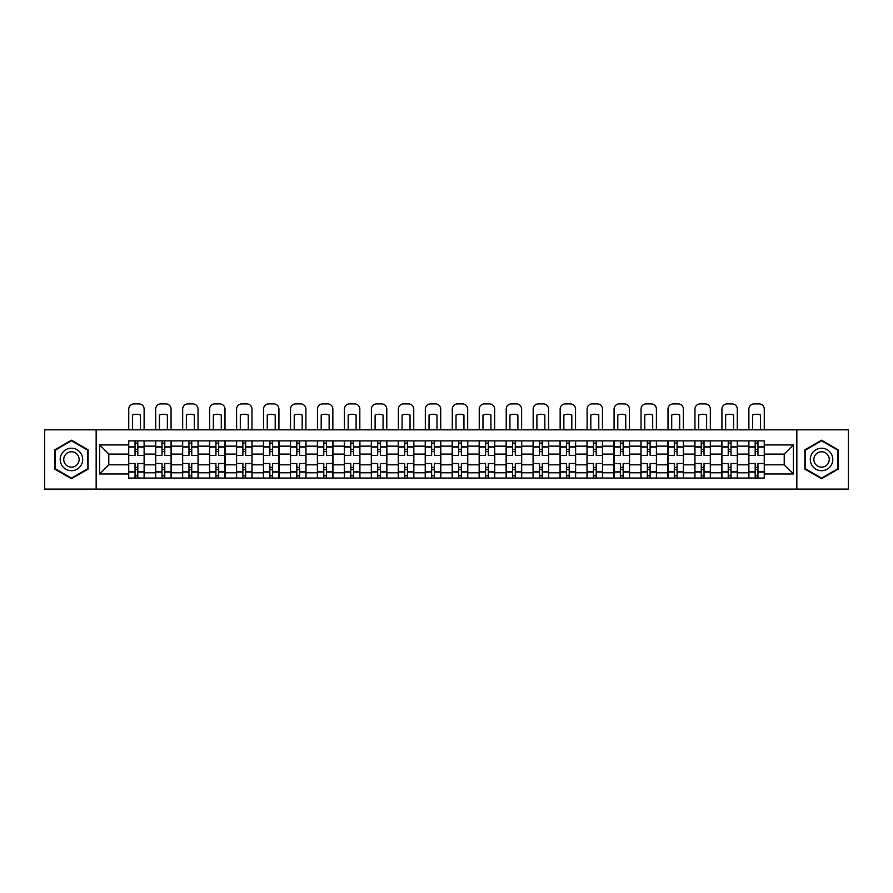 <?xml version="1.0" encoding="UTF-8"?>
<svg xmlns="http://www.w3.org/2000/svg" width="893" height="893" viewBox="0 0 893 893"><rect width="100%" height="100%" fill="white"/><g stroke="black" fill="none" stroke-linecap="round" stroke-linejoin="round"><path stroke-width="1.34" d="M796.846 489.107L848.35 489.107L848.35 429.823L44.65 429.823L44.65 489.107L796.846 489.107L796.846 429.823M155.616 478.045L155.616 446.154L144.208 446.154L144.208 478.045M144.208 446.154L144.208 440.885M155.616 446.154L155.616 440.885M171.166 440.885L171.166 478.045M182.574 478.045L182.574 440.885M198.134 440.885L198.134 478.045M209.542 478.045L209.542 440.885M225.092 440.885L225.092 478.045M236.5 478.045L236.5 440.885M252.06 440.885L252.06 478.045M263.468 478.045L263.468 440.885M279.018 440.885L279.018 478.045M290.426 478.045L290.426 440.885M305.986 440.885L305.986 478.045M317.395 478.045L317.395 440.885M332.944 440.885L332.944 478.045M344.352 478.045L344.352 440.885M359.912 440.885L359.912 478.045M371.321 478.045L371.321 440.885M386.87 440.885L386.87 478.045M398.278 478.045L398.278 440.885M413.839 440.885L413.839 478.045M425.235 478.045L425.235 440.885M440.796 440.885L440.796 478.045M452.204 478.045L452.204 440.885M467.765 440.885L467.765 478.045M479.161 478.045L479.161 440.885M494.722 440.885L494.722 478.045M506.13 478.045L506.13 440.885M521.679 440.885L521.679 478.045M533.088 478.045L533.088 440.885M548.648 440.885L548.648 478.045M560.056 478.045L560.056 440.885M575.605 440.885L575.605 478.045M587.014 478.045L587.014 440.885M602.574 440.885L602.574 478.045M613.982 478.045L613.982 440.885M629.532 440.885L629.532 478.045M640.94 478.045L640.94 440.885M656.5 440.885L656.5 478.045M667.908 478.045L667.908 440.885M683.458 440.885L683.458 478.045M694.866 478.045L694.866 440.885M710.426 440.885L710.426 478.045M721.834 478.045L721.834 440.885M737.384 440.885L737.384 478.045M748.792 478.045L748.792 440.885M748.792 464.818L737.384 464.818M721.834 464.818L710.426 464.818M694.866 464.818L683.458 464.818M667.908 464.818L656.5 464.818M640.94 464.818L629.532 464.818M613.982 464.818L602.574 464.818M587.014 464.818L575.605 464.818M560.056 464.818L548.648 464.818M533.088 464.818L521.679 464.818M506.13 464.818L494.722 464.818M479.161 464.818L467.765 464.818M452.204 464.818L440.796 464.818M425.235 464.818L413.839 464.818M398.278 464.818L386.87 464.818M371.321 464.818L359.912 464.818M344.352 464.818L332.944 464.818M317.395 464.818L305.986 464.818M290.426 464.818L279.018 464.818M263.468 464.818L252.06 464.818M236.5 464.818L225.092 464.818M209.542 464.818L198.134 464.818M182.574 464.818L171.166 464.818M155.616 464.818L144.208 464.818M748.792 454.102L737.384 454.102M721.834 454.102L710.426 454.102M694.866 454.102L683.458 454.102M667.908 454.102L656.5 454.102M640.94 454.102L629.532 454.102M613.982 454.102L602.574 454.102M587.014 454.102L575.605 454.102M560.056 454.102L548.648 454.102M533.088 454.102L521.679 454.102M506.13 454.102L494.722 454.102M479.161 454.102L467.765 454.102M452.204 454.102L440.796 454.102M425.235 454.102L413.839 454.102M398.278 454.102L386.87 454.102M371.321 454.102L359.912 454.102M344.352 454.102L332.944 454.102M317.395 454.102L305.986 454.102M290.426 454.102L279.018 454.102M263.468 454.102L252.06 454.102M236.5 454.102L225.092 454.102M209.542 454.102L198.134 454.102M182.574 454.102L171.166 454.102M155.616 454.102L144.208 454.102M108.779 464.818L128.648 464.818L128.648 454.102L108.779 454.102L108.779 464.818L99.614 473.982L99.614 444.948L128.648 444.948L128.648 454.102M764.352 454.102L764.352 464.818L784.221 464.818L784.221 454.102L764.352 454.102L764.352 440.885L128.648 440.885L128.648 444.948M764.352 444.948L793.386 444.948L793.386 473.982L764.352 473.982L764.352 464.818M128.648 464.818L128.648 478.045L764.352 478.045L764.352 473.982M128.648 473.982L99.614 473.982M96.154 489.107L96.154 429.823M88.117 449.838L71.44 440.204L54.763 449.838L54.763 469.093L71.44 478.726L88.117 469.093L88.117 449.838M838.237 449.838L821.56 440.204L804.883 449.838L804.883 469.093L821.56 478.726L838.237 469.093L838.237 449.838M137.812 475.456L135.044 475.456M135.044 443.475L137.812 443.475M164.77 475.456L162.013 475.456M162.013 443.475L164.77 443.475M191.738 475.456L188.97 475.456M188.97 443.475L191.738 443.475M218.696 475.456L215.939 475.456M215.939 443.475L218.696 443.475M245.664 475.456L242.896 475.456M242.896 443.475L245.664 443.475M272.622 475.456L269.853 475.456M269.853 443.475L272.622 443.475M299.59 475.456L296.822 475.456M296.822 443.475L299.59 443.475M326.548 475.456L323.779 475.456M323.779 443.475L326.548 443.475M353.516 475.456L350.748 475.456M350.748 443.475L353.516 443.475M380.474 475.456L377.706 475.456M377.706 443.475L380.474 443.475M407.442 475.456L404.674 475.456M404.674 443.475L407.442 443.475M434.4 475.456L431.632 475.456M431.632 443.475L434.4 443.475M461.368 475.456L458.6 475.456M458.6 443.475L461.368 443.475M488.326 475.456L485.558 475.456M485.558 443.475L488.326 443.475M515.294 475.456L512.526 475.456M512.526 443.475L515.294 443.475M542.252 475.456L539.484 475.456M539.484 443.475L542.252 443.475M569.221 475.456L566.452 475.456M566.452 443.475L569.221 443.475M596.178 475.456L593.41 475.456M593.41 443.475L596.178 443.475M623.147 475.456L620.378 475.456M620.378 443.475L623.147 443.475M650.104 475.456L647.336 475.456M647.336 443.475L650.104 443.475M677.061 475.456L674.304 475.456M674.304 443.475L677.061 443.475M704.03 475.456L701.262 475.456M701.262 443.475L704.03 443.475M730.987 475.456L728.23 475.456M728.23 443.475L730.987 443.475M757.956 475.456L755.188 475.456M755.188 443.475L757.956 443.475M99.614 444.948L108.779 454.102M784.221 464.818L793.386 473.982M784.221 454.102L793.386 444.948M144.119 478.045L144.119 455.397L137.812 455.397L137.812 440.885M135.044 440.885L135.044 455.397L128.737 455.397L128.737 440.885M144.119 455.397L144.119 440.885M128.737 478.045L128.737 463.523L135.044 463.523L135.044 478.045M137.812 478.045L137.812 463.523L144.119 463.523M135.044 451.601L137.812 451.601M128.737 463.523L128.737 455.397M137.812 467.329L135.044 467.329M137.812 475.802L135.044 475.802M135.044 469.573L137.812 469.573M137.812 449.346L135.044 449.346M135.044 443.129L137.812 443.129M144.119 429.823L144.119 409.083A5.191 5.191 0 0 0 138.928 403.893L133.917 403.893A5.191 5.191 0 0 0 128.737 409.083L128.737 429.823M132.454 429.823L132.454 415.033A10.716 10.716 0 0 1 140.402 415.033L140.402 429.823M61.706 465.086A11.229 11.229 0 0 0 77.055 469.193A11.229 11.229 0 0 0 81.174 453.845A11.229 11.229 0 0 0 65.825 449.737A11.229 11.229 0 0 0 61.706 465.086M64.776 463.311A7.691 7.691 0 0 0 75.291 466.124A7.691 7.691 0 0 0 78.104 455.62A7.691 7.691 0 0 0 67.589 452.807A7.691 7.691 0 0 0 64.776 463.311M71.44 440.807L87.603 450.128L87.603 468.792L71.44 478.123L55.277 468.792L55.277 450.128L71.44 440.807M811.826 465.086A11.229 11.229 0 0 0 827.175 469.193A11.229 11.229 0 0 0 831.294 453.845A11.229 11.229 0 0 0 815.945 449.737A11.229 11.229 0 0 0 811.826 465.086M814.896 463.311A7.691 7.691 0 0 0 825.411 466.124A7.691 7.691 0 0 0 828.224 455.62A7.691 7.691 0 0 0 817.709 452.807A7.691 7.691 0 0 0 814.896 463.311M821.56 440.807L837.723 450.128L837.723 468.792L821.56 478.123L805.397 468.792L805.397 450.128L821.56 440.807M171.076 478.045L171.076 455.397L164.77 455.397L164.77 440.885M162.013 440.885L162.013 455.397L155.695 455.397L155.695 440.885M171.076 455.397L171.076 440.885M155.695 478.045L155.695 463.523L162.013 463.523L162.013 478.045M164.77 478.045L164.77 463.523L171.076 463.523M162.013 451.601L164.77 451.601M155.695 463.523L155.695 455.397M164.77 467.329L162.013 467.329M164.77 475.802L162.013 475.802M162.013 469.573L164.77 469.573M164.77 449.346L162.013 449.346M162.013 443.129L164.77 443.129M171.076 429.823L171.076 409.083A5.191 5.191 0 0 0 165.897 403.893L160.885 403.893A5.191 5.191 0 0 0 155.695 409.083L155.695 429.823M159.412 429.823L159.412 415.033A10.716 10.716 0 0 1 167.371 415.033L167.371 429.823M198.045 478.045L198.045 455.397L191.738 455.397L191.738 440.885M188.97 440.885L188.97 455.397L182.663 455.397L182.663 440.885M198.045 455.397L198.045 440.885M182.663 478.045L182.663 463.523L188.97 463.523L188.97 478.045M191.738 478.045L191.738 463.523L198.045 463.523M188.97 451.601L191.738 451.601M182.663 463.523L182.663 455.397M191.738 467.329L188.97 467.329M191.738 475.802L188.97 475.802M188.97 469.573L191.738 469.573M191.738 449.346L188.97 449.346M188.97 443.129L191.738 443.129M198.045 429.823L198.045 409.083A5.191 5.191 0 0 0 192.855 403.893L187.843 403.893A5.191 5.191 0 0 0 182.663 409.083L182.663 429.823M186.38 429.823L186.38 415.033A10.716 10.716 0 0 1 194.328 415.033L194.328 429.823M225.003 478.045L225.003 455.397L218.696 455.397L218.696 440.885M215.939 440.885L215.939 455.397L209.621 455.397L209.621 440.885M225.003 455.397L225.003 440.885M209.621 478.045L209.621 463.523L215.939 463.523L215.939 478.045M218.696 478.045L218.696 463.523L225.003 463.523M215.939 451.601L218.696 451.601M209.621 463.523L209.621 455.397M218.696 467.329L215.939 467.329M218.696 475.802L215.939 475.802M215.939 469.573L218.696 469.573M218.696 449.346L215.939 449.346M215.939 443.129L218.696 443.129M225.003 429.823L225.003 409.083A5.191 5.191 0 0 0 219.823 403.893L214.811 403.893A5.191 5.191 0 0 0 209.621 409.083L209.621 429.823M213.338 429.823L213.338 415.033A10.716 10.716 0 0 1 221.297 415.033L221.297 429.823M251.971 478.045L251.971 455.397L245.664 455.397L245.664 440.885M242.896 440.885L242.896 455.397L236.589 455.397L236.589 440.885M251.971 455.397L251.971 440.885M236.589 478.045L236.589 463.523L242.896 463.523L242.896 478.045M245.664 478.045L245.664 463.523L251.971 463.523M242.896 451.601L245.664 451.601M236.589 463.523L236.589 455.397M245.664 467.329L242.896 467.329M245.664 475.802L242.896 475.802M242.896 469.573L245.664 469.573M245.664 449.346L242.896 449.346M242.896 443.129L245.664 443.129M251.971 429.823L251.971 409.083A5.191 5.191 0 0 0 246.781 403.893L241.769 403.893A5.191 5.191 0 0 0 236.589 409.083L236.589 429.823M240.306 429.823L240.306 415.033A10.716 10.716 0 0 1 248.254 415.033L248.254 429.823M278.929 478.045L278.929 455.397L272.622 455.397L272.622 440.885M269.853 440.885L269.853 455.397L263.547 455.397L263.547 440.885M278.929 455.397L278.929 440.885M263.547 478.045L263.547 463.523L269.853 463.523L269.853 478.045M272.622 478.045L272.622 463.523L278.929 463.523M269.853 451.601L272.622 451.601M263.547 463.523L263.547 455.397M272.622 467.329L269.853 467.329M272.622 475.802L269.853 475.802M269.853 469.573L272.622 469.573M272.622 449.346L269.853 449.346M269.853 443.129L272.622 443.129M278.929 429.823L278.929 409.083A5.191 5.191 0 0 0 273.749 403.893L268.737 403.893A5.191 5.191 0 0 0 263.547 409.083L263.547 429.823M267.264 429.823L267.264 415.033A10.716 10.716 0 0 1 275.211 415.033L275.211 429.823M305.897 478.045L305.897 455.397L299.59 455.397L299.59 440.885M296.822 440.885L296.822 455.397L290.515 455.397L290.515 440.885M305.897 455.397L305.897 440.885M290.515 478.045L290.515 463.523L296.822 463.523L296.822 478.045M299.59 478.045L299.59 463.523L305.897 463.523M296.822 451.601L299.59 451.601M290.515 463.523L290.515 455.397M299.59 467.329L296.822 467.329M299.59 475.802L296.822 475.802M296.822 469.573L299.59 469.573M299.59 449.346L296.822 449.346M296.822 443.129L299.59 443.129M305.897 429.823L305.897 409.083A5.191 5.191 0 0 0 300.707 403.893L295.695 403.893A5.191 5.191 0 0 0 290.515 409.083L290.515 429.823M294.232 429.823L294.232 415.033A10.716 10.716 0 0 1 302.18 415.033L302.18 429.823M332.855 478.045L332.855 455.397L326.548 455.397L326.548 440.885M323.779 440.885L323.779 455.397L317.473 455.397L317.473 440.885M332.855 455.397L332.855 440.885M317.473 478.045L317.473 463.523L323.779 463.523L323.779 478.045M326.548 478.045L326.548 463.523L332.855 463.523M323.779 451.601L326.548 451.601M317.473 463.523L317.473 455.397M326.548 467.329L323.779 467.329M326.548 475.802L323.779 475.802M323.779 469.573L326.548 469.573M326.548 449.346L323.779 449.346M323.779 443.129L326.548 443.129M332.855 429.823L332.855 409.083A5.191 5.191 0 0 0 327.675 403.893L322.663 403.893A5.191 5.191 0 0 0 317.473 409.083L317.473 429.823M321.19 429.823L321.19 415.033A10.716 10.716 0 0 1 329.137 415.033L329.137 429.823M359.823 478.045L359.823 455.397L353.516 455.397L353.516 440.885M350.748 440.885L350.748 455.397L344.441 455.397L344.441 440.885M359.823 455.397L359.823 440.885M344.441 478.045L344.441 463.523L350.748 463.523L350.748 478.045M353.516 478.045L353.516 463.523L359.823 463.523M350.748 451.601L353.516 451.601M344.441 463.523L344.441 455.397M353.516 467.329L350.748 467.329M353.516 475.802L350.748 475.802M350.748 469.573L353.516 469.573M353.516 449.346L350.748 449.346M350.748 443.129L353.516 443.129M359.823 429.823L359.823 409.083A5.191 5.191 0 0 0 354.633 403.893L349.621 403.893A5.191 5.191 0 0 0 344.441 409.083L344.441 429.823M348.158 429.823L348.158 415.033A10.716 10.716 0 0 1 356.106 415.033L356.106 429.823M386.781 478.045L386.781 455.397L380.474 455.397L380.474 440.885M377.706 440.885L377.706 455.397L371.399 455.397L371.399 440.885M386.781 455.397L386.781 440.885M371.399 478.045L371.399 463.523L377.706 463.523L377.706 478.045M380.474 478.045L380.474 463.523L386.781 463.523M377.706 451.601L380.474 451.601M371.399 463.523L371.399 455.397M380.474 467.329L377.706 467.329M380.474 475.802L377.706 475.802M377.706 469.573L380.474 469.573M380.474 449.346L377.706 449.346M377.706 443.129L380.474 443.129M386.781 429.823L386.781 409.083A5.191 5.191 0 0 0 381.601 403.893L376.589 403.893A5.191 5.191 0 0 0 371.399 409.083L371.399 429.823M375.116 429.823L375.116 415.033A10.716 10.716 0 0 1 383.064 415.033L383.064 429.823M413.749 478.045L413.749 455.397L407.442 455.397L407.442 440.885M404.674 440.885L404.674 455.397L398.367 455.397L398.367 440.885M413.749 455.397L413.749 440.885M398.367 478.045L398.367 463.523L404.674 463.523L404.674 478.045M407.442 478.045L407.442 463.523L413.749 463.523M404.674 451.601L407.442 451.601M398.367 463.523L398.367 455.397M407.442 467.329L404.674 467.329M407.442 475.802L404.674 475.802M404.674 469.573L407.442 469.573M407.442 449.346L404.674 449.346M404.674 443.129L407.442 443.129M413.749 429.823L413.749 409.083A5.191 5.191 0 0 0 408.559 403.893L403.547 403.893A5.191 5.191 0 0 0 398.367 409.083L398.367 429.823M402.084 429.823L402.084 415.033A10.716 10.716 0 0 1 410.032 415.033L410.032 429.823M440.707 478.045L440.707 455.397L434.4 455.397L434.4 440.885M431.632 440.885L431.632 455.397L425.325 455.397L425.325 440.885M440.707 455.397L440.707 440.885M425.325 478.045L425.325 463.523L431.632 463.523L431.632 478.045M434.4 478.045L434.4 463.523L440.707 463.523M431.632 451.601L434.4 451.601M425.325 463.523L425.325 455.397M434.4 467.329L431.632 467.329M434.4 475.802L431.632 475.802M431.632 469.573L434.4 469.573M434.4 449.346L431.632 449.346M431.632 443.129L434.4 443.129M440.707 429.823L440.707 409.083A5.191 5.191 0 0 0 435.527 403.893L430.515 403.893A5.191 5.191 0 0 0 425.325 409.083L425.325 429.823M429.042 429.823L429.042 415.033A10.716 10.716 0 0 1 436.99 415.033L436.99 429.823M467.675 478.045L467.675 455.397L461.368 455.397L461.368 440.885M458.6 440.885L458.6 455.397L452.293 455.397L452.293 440.885M467.675 455.397L467.675 440.885M452.293 478.045L452.293 463.523L458.6 463.523L458.6 478.045M461.368 478.045L461.368 463.523L467.675 463.523M458.6 451.601L461.368 451.601M452.293 463.523L452.293 455.397M461.368 467.329L458.6 467.329M461.368 475.802L458.6 475.802M458.6 469.573L461.368 469.573M461.368 449.346L458.6 449.346M458.6 443.129L461.368 443.129M467.675 429.823L467.675 409.083A5.191 5.191 0 0 0 462.485 403.893L457.473 403.893A5.191 5.191 0 0 0 452.293 409.083L452.293 429.823M456.01 429.823L456.01 415.033A10.716 10.716 0 0 1 463.958 415.033L463.958 429.823M494.633 478.045L494.633 455.397L488.326 455.397L488.326 440.885M485.558 440.885L485.558 455.397L479.251 455.397L479.251 440.885M494.633 455.397L494.633 440.885M479.251 478.045L479.251 463.523L485.558 463.523L485.558 478.045M488.326 478.045L488.326 463.523L494.633 463.523M485.558 451.601L488.326 451.601M479.251 463.523L479.251 455.397M488.326 467.329L485.558 467.329M488.326 475.802L485.558 475.802M485.558 469.573L488.326 469.573M488.326 449.346L485.558 449.346M485.558 443.129L488.326 443.129M494.633 429.823L494.633 409.083A5.191 5.191 0 0 0 489.453 403.893L484.441 403.893A5.191 5.191 0 0 0 479.251 409.083L479.251 429.823M482.968 429.823L482.968 415.033A10.716 10.716 0 0 1 490.916 415.033L490.916 429.823M521.601 478.045L521.601 455.397L515.294 455.397L515.294 440.885M512.526 440.885L512.526 455.397L506.219 455.397L506.219 440.885M521.601 455.397L521.601 440.885M506.219 478.045L506.219 463.523L512.526 463.523L512.526 478.045M515.294 478.045L515.294 463.523L521.601 463.523M512.526 451.601L515.294 451.601M506.219 463.523L506.219 455.397M515.294 467.329L512.526 467.329M515.294 475.802L512.526 475.802M512.526 469.573L515.294 469.573M515.294 449.346L512.526 449.346M512.526 443.129L515.294 443.129M521.601 429.823L521.601 409.083A5.191 5.191 0 0 0 516.411 403.893L511.399 403.893A5.191 5.191 0 0 0 506.219 409.083L506.219 429.823M509.936 429.823L509.936 415.033A10.716 10.716 0 0 1 517.884 415.033L517.884 429.823M548.559 478.045L548.559 455.397L542.252 455.397L542.252 440.885M539.484 440.885L539.484 455.397L533.177 455.397L533.177 440.885M548.559 455.397L548.559 440.885M533.177 478.045L533.177 463.523L539.484 463.523L539.484 478.045M542.252 478.045L542.252 463.523L548.559 463.523M539.484 451.601L542.252 451.601M533.177 463.523L533.177 455.397M542.252 467.329L539.484 467.329M542.252 475.802L539.484 475.802M539.484 469.573L542.252 469.573M542.252 449.346L539.484 449.346M539.484 443.129L542.252 443.129M548.559 429.823L548.559 409.083A5.191 5.191 0 0 0 543.379 403.893L538.367 403.893A5.191 5.191 0 0 0 533.177 409.083L533.177 429.823M536.894 429.823L536.894 415.033A10.716 10.716 0 0 1 544.842 415.033L544.842 429.823M575.527 478.045L575.527 455.397L569.221 455.397L569.221 440.885M566.452 440.885L566.452 455.397L560.145 455.397L560.145 440.885M575.527 455.397L575.527 440.885M560.145 478.045L560.145 463.523L566.452 463.523L566.452 478.045M569.221 478.045L569.221 463.523L575.527 463.523M566.452 451.601L569.221 451.601M560.145 463.523L560.145 455.397M569.221 467.329L566.452 467.329M569.221 475.802L566.452 475.802M566.452 469.573L569.221 469.573M569.221 449.346L566.452 449.346M566.452 443.129L569.221 443.129M575.527 429.823L575.527 409.083A5.191 5.191 0 0 0 570.337 403.893L565.325 403.893A5.191 5.191 0 0 0 560.145 409.083L560.145 429.823M563.863 429.823L563.863 415.033A10.716 10.716 0 0 1 571.81 415.033L571.81 429.823M602.485 478.045L602.485 455.397L596.178 455.397L596.178 440.885M593.41 440.885L593.41 455.397L587.103 455.397L587.103 440.885M602.485 455.397L602.485 440.885M587.103 478.045L587.103 463.523L593.41 463.523L593.41 478.045M596.178 478.045L596.178 463.523L602.485 463.523M593.41 451.601L596.178 451.601M587.103 463.523L587.103 455.397M596.178 467.329L593.41 467.329M596.178 475.802L593.41 475.802M593.41 469.573L596.178 469.573M596.178 449.346L593.41 449.346M593.41 443.129L596.178 443.129M602.485 429.823L602.485 409.083A5.191 5.191 0 0 0 597.305 403.893L592.293 403.893A5.191 5.191 0 0 0 587.103 409.083L587.103 429.823M590.82 429.823L590.82 415.033A10.716 10.716 0 0 1 598.768 415.033L598.768 429.823M629.453 478.045L629.453 455.397L623.147 455.397L623.147 440.885M620.378 440.885L620.378 455.397L614.071 455.397L614.071 440.885M629.453 455.397L629.453 440.885M614.071 478.045L614.071 463.523L620.378 463.523L620.378 478.045M623.147 478.045L623.147 463.523L629.453 463.523M620.378 451.601L623.147 451.601M614.071 463.523L614.071 455.397M623.147 467.329L620.378 467.329M623.147 475.802L620.378 475.802M620.378 469.573L623.147 469.573M623.147 449.346L620.378 449.346M620.378 443.129L623.147 443.129M629.453 429.823L629.453 409.083A5.191 5.191 0 0 0 624.263 403.893L619.251 403.893A5.191 5.191 0 0 0 614.071 409.083L614.071 429.823M617.789 429.823L617.789 415.033A10.716 10.716 0 0 1 625.736 415.033L625.736 429.823M656.411 478.045L656.411 455.397L650.104 455.397L650.104 440.885M647.336 440.885L647.336 455.397L641.029 455.397L641.029 440.885M656.411 455.397L656.411 440.885M641.029 478.045L641.029 463.523L647.336 463.523L647.336 478.045M650.104 478.045L650.104 463.523L656.411 463.523M647.336 451.601L650.104 451.601M641.029 463.523L641.029 455.397M650.104 467.329L647.336 467.329M650.104 475.802L647.336 475.802M647.336 469.573L650.104 469.573M650.104 449.346L647.336 449.346M647.336 443.129L650.104 443.129M656.411 429.823L656.411 409.083A5.191 5.191 0 0 0 651.231 403.893L646.219 403.893A5.191 5.191 0 0 0 641.029 409.083L641.029 429.823M644.746 429.823L644.746 415.033A10.716 10.716 0 0 1 652.694 415.033L652.694 429.823M683.379 478.045L683.379 455.397L677.061 455.397L677.061 440.885M674.304 440.885L674.304 455.397L667.997 455.397L667.997 440.885M683.379 455.397L683.379 440.885M667.997 478.045L667.997 463.523L674.304 463.523L674.304 478.045M677.061 478.045L677.061 463.523L683.379 463.523M674.304 451.601L677.061 451.601M667.997 463.523L667.997 455.397M677.061 467.329L674.304 467.329M677.061 475.802L674.304 475.802M674.304 469.573L677.061 469.573M677.061 449.346L674.304 449.346M674.304 443.129L677.061 443.129M683.379 429.823L683.379 409.083A5.191 5.191 0 0 0 678.189 403.893L673.177 403.893A5.191 5.191 0 0 0 667.997 409.083L667.997 429.823M671.703 429.823L671.703 415.033A10.716 10.716 0 0 1 679.662 415.033L679.662 429.823M710.337 478.045L710.337 455.397L704.03 455.397L704.03 440.885M701.262 440.885L701.262 455.397L694.955 455.397L694.955 440.885M710.337 455.397L710.337 440.885M694.955 478.045L694.955 463.523L701.262 463.523L701.262 478.045M704.03 478.045L704.03 463.523L710.337 463.523M701.262 451.601L704.03 451.601M694.955 463.523L694.955 455.397M704.03 467.329L701.262 467.329M704.03 475.802L701.262 475.802M701.262 469.573L704.03 469.573M704.03 449.346L701.262 449.346M701.262 443.129L704.03 443.129M710.337 429.823L710.337 409.083A5.191 5.191 0 0 0 705.157 403.893L700.145 403.893A5.191 5.191 0 0 0 694.955 409.083L694.955 429.823M698.672 429.823L698.672 415.033A10.716 10.716 0 0 1 706.62 415.033L706.62 429.823M737.305 478.045L737.305 455.397L730.987 455.397L730.987 440.885M728.23 440.885L728.23 455.397L721.924 455.397L721.924 440.885M737.305 455.397L737.305 440.885M721.924 478.045L721.924 463.523L728.23 463.523L728.23 478.045M730.987 478.045L730.987 463.523L737.305 463.523M728.23 451.601L730.987 451.601M721.924 463.523L721.924 455.397M730.987 467.329L728.23 467.329M730.987 475.802L728.23 475.802M728.23 469.573L730.987 469.573M730.987 449.346L728.23 449.346M728.23 443.129L730.987 443.129M737.305 429.823L737.305 409.083A5.191 5.191 0 0 0 732.115 403.893L727.103 403.893A5.191 5.191 0 0 0 721.924 409.083L721.924 429.823M725.629 429.823L725.629 415.033A10.716 10.716 0 0 1 733.588 415.033L733.588 429.823M764.263 478.045L764.263 455.397L757.956 455.397L757.956 440.885M755.188 440.885L755.188 455.397L748.881 455.397L748.881 440.885M764.263 455.397L764.263 440.885M748.881 478.045L748.881 463.523L755.188 463.523L755.188 478.045M757.956 478.045L757.956 463.523L764.263 463.523M755.188 451.601L757.956 451.601M748.881 463.523L748.881 455.397M757.956 467.329L755.188 467.329M757.956 475.802L755.188 475.802M755.188 469.573L757.956 469.573M757.956 449.346L755.188 449.346M755.188 443.129L757.956 443.129M764.263 429.823L764.263 409.083A5.191 5.191 0 0 0 759.083 403.893L754.072 403.893A5.191 5.191 0 0 0 748.881 409.083L748.881 429.823M752.598 429.823L752.598 415.033A10.716 10.716 0 0 1 760.546 415.033L760.546 429.823M721.834 446.154L710.426 446.154M694.866 446.154L683.458 446.154M667.908 446.154L656.5 446.154M640.94 446.154L629.532 446.154M613.982 446.154L602.574 446.154M587.014 446.154L575.605 446.154M560.056 446.154L548.648 446.154M533.088 446.154L521.679 446.154M506.13 446.154L494.722 446.154M479.161 446.154L467.765 446.154M452.204 446.154L440.796 446.154M425.235 446.154L413.839 446.154M398.278 446.154L386.87 446.154M371.321 446.154L359.912 446.154M344.352 446.154L332.944 446.154M317.395 446.154L305.986 446.154M290.426 446.154L279.018 446.154M263.468 446.154L252.06 446.154M236.5 446.154L225.092 446.154M209.542 446.154L198.134 446.154M182.574 446.154L171.166 446.154M748.792 446.154L737.384 446.154M721.834 472.777L710.426 472.777M694.866 472.777L683.458 472.777M667.908 472.777L656.5 472.777M640.94 472.777L629.532 472.777M613.982 472.777L602.574 472.777M587.014 472.777L575.605 472.777M560.056 472.777L548.648 472.777M533.088 472.777L521.679 472.777M506.13 472.777L494.722 472.777M479.161 472.777L467.765 472.777M452.204 472.777L440.796 472.777M425.235 472.777L413.839 472.777M398.278 472.777L386.87 472.777M371.321 472.777L359.912 472.777M344.352 472.777L332.944 472.777M317.395 472.777L305.986 472.777M290.426 472.777L279.018 472.777M263.468 472.777L252.06 472.777M236.5 472.777L225.092 472.777M209.542 472.777L198.134 472.777M182.574 472.777L171.166 472.777M155.616 472.777L144.208 472.777M748.792 472.777L737.384 472.777M144.119 446.846L137.812 446.846M135.044 446.846L128.737 446.846M135.044 447.08L128.737 447.08M135.044 471.85L128.737 471.85M135.044 472.084L128.737 472.084M144.119 472.084L137.812 472.084M144.119 447.08L137.812 447.08M144.119 471.85L137.812 471.85M171.076 446.846L164.77 446.846M162.013 446.846L155.695 446.846M162.013 447.08L155.695 447.08M162.013 471.85L155.695 471.85M162.013 472.084L155.695 472.084M171.076 472.084L164.77 472.084M171.076 447.08L164.77 447.08M171.076 471.85L164.77 471.85M198.045 446.846L191.738 446.846M188.97 446.846L182.663 446.846M188.97 447.08L182.663 447.08M188.97 471.85L182.663 471.85M188.97 472.084L182.663 472.084M198.045 472.084L191.738 472.084M198.045 447.08L191.738 447.08M198.045 471.85L191.738 471.85M225.003 446.846L218.696 446.846M215.939 446.846L209.621 446.846M215.939 447.08L209.621 447.08M215.939 471.85L209.621 471.85M215.939 472.084L209.621 472.084M225.003 472.084L218.696 472.084M225.003 447.08L218.696 447.08M225.003 471.85L218.696 471.85M251.971 446.846L245.664 446.846M242.896 446.846L236.589 446.846M242.896 447.08L236.589 447.08M242.896 471.85L236.589 471.85M242.896 472.084L236.589 472.084M251.971 472.084L245.664 472.084M251.971 447.08L245.664 447.08M251.971 471.85L245.664 471.85M278.929 446.846L272.622 446.846M269.853 446.846L263.547 446.846M269.853 447.08L263.547 447.08M269.853 471.85L263.547 471.85M269.853 472.084L263.547 472.084M278.929 472.084L272.622 472.084M278.929 447.08L272.622 447.08M278.929 471.85L272.622 471.85M305.897 446.846L299.59 446.846M296.822 446.846L290.515 446.846M296.822 447.08L290.515 447.08M296.822 471.85L290.515 471.85M296.822 472.084L290.515 472.084M305.897 472.084L299.59 472.084M305.897 447.08L299.59 447.08M305.897 471.85L299.59 471.85M332.855 446.846L326.548 446.846M323.779 446.846L317.473 446.846M323.779 447.08L317.473 447.08M323.779 471.85L317.473 471.85M323.779 472.084L317.473 472.084M332.855 472.084L326.548 472.084M332.855 447.08L326.548 447.08M332.855 471.85L326.548 471.85M359.823 446.846L353.516 446.846M350.748 446.846L344.441 446.846M350.748 447.08L344.441 447.08M350.748 471.85L344.441 471.85M350.748 472.084L344.441 472.084M359.823 472.084L353.516 472.084M359.823 447.08L353.516 447.08M359.823 471.85L353.516 471.85M386.781 446.846L380.474 446.846M377.706 446.846L371.399 446.846M377.706 447.08L371.399 447.08M377.706 471.85L371.399 471.85M377.706 472.084L371.399 472.084M386.781 472.084L380.474 472.084M386.781 447.08L380.474 447.08M386.781 471.85L380.474 471.85M413.749 446.846L407.442 446.846M404.674 446.846L398.367 446.846M404.674 447.08L398.367 447.08M404.674 471.85L398.367 471.85M404.674 472.084L398.367 472.084M413.749 472.084L407.442 472.084M413.749 447.08L407.442 447.08M413.749 471.85L407.442 471.85M440.707 446.846L434.4 446.846M431.632 446.846L425.325 446.846M431.632 447.08L425.325 447.08M431.632 471.85L425.325 471.85M431.632 472.084L425.325 472.084M440.707 472.084L434.4 472.084M440.707 447.08L434.4 447.08M440.707 471.85L434.4 471.85M467.675 446.846L461.368 446.846M458.6 446.846L452.293 446.846M458.6 447.08L452.293 447.08M458.6 471.85L452.293 471.85M458.6 472.084L452.293 472.084M467.675 472.084L461.368 472.084M467.675 447.08L461.368 447.08M467.675 471.85L461.368 471.85M494.633 446.846L488.326 446.846M485.558 446.846L479.251 446.846M485.558 447.08L479.251 447.08M485.558 471.85L479.251 471.85M485.558 472.084L479.251 472.084M494.633 472.084L488.326 472.084M494.633 447.08L488.326 447.08M494.633 471.85L488.326 471.85M521.601 446.846L515.294 446.846M512.526 446.846L506.219 446.846M512.526 447.08L506.219 447.08M512.526 471.85L506.219 471.85M512.526 472.084L506.219 472.084M521.601 472.084L515.294 472.084M521.601 447.08L515.294 447.08M521.601 471.85L515.294 471.85M548.559 446.846L542.252 446.846M539.484 446.846L533.177 446.846M539.484 447.08L533.177 447.08M539.484 471.85L533.177 471.85M539.484 472.084L533.177 472.084M548.559 472.084L542.252 472.084M548.559 447.08L542.252 447.08M548.559 471.85L542.252 471.85M575.527 446.846L569.221 446.846M566.452 446.846L560.145 446.846M566.452 447.08L560.145 447.08M566.452 471.85L560.145 471.85M566.452 472.084L560.145 472.084M575.527 472.084L569.221 472.084M575.527 447.08L569.221 447.08M575.527 471.85L569.221 471.85M602.485 446.846L596.178 446.846M593.41 446.846L587.103 446.846M593.41 447.08L587.103 447.08M593.41 471.85L587.103 471.85M593.41 472.084L587.103 472.084M602.485 472.084L596.178 472.084M602.485 447.08L596.178 447.08M602.485 471.85L596.178 471.85M629.453 446.846L623.147 446.846M620.378 446.846L614.071 446.846M620.378 447.08L614.071 447.08M620.378 471.85L614.071 471.85M620.378 472.084L614.071 472.084M629.453 472.084L623.147 472.084M629.453 447.08L623.147 447.08M629.453 471.85L623.147 471.85M656.411 446.846L650.104 446.846M647.336 446.846L641.029 446.846M647.336 447.08L641.029 447.08M647.336 471.85L641.029 471.85M647.336 472.084L641.029 472.084M656.411 472.084L650.104 472.084M656.411 447.08L650.104 447.08M656.411 471.85L650.104 471.85M683.379 446.846L677.061 446.846M674.304 446.846L667.997 446.846M674.304 447.08L667.997 447.08M674.304 471.85L667.997 471.85M674.304 472.084L667.997 472.084M683.379 472.084L677.061 472.084M683.379 447.08L677.061 447.08M683.379 471.85L677.061 471.85M710.337 446.846L704.03 446.846M701.262 446.846L694.955 446.846M701.262 447.08L694.955 447.08M701.262 471.85L694.955 471.85M701.262 472.084L694.955 472.084M710.337 472.084L704.03 472.084M710.337 447.08L704.03 447.08M710.337 471.85L704.03 471.85M737.305 446.846L730.987 446.846M728.23 446.846L721.924 446.846M728.23 447.08L721.924 447.08M728.23 471.85L721.924 471.85M728.23 472.084L721.924 472.084M737.305 472.084L730.987 472.084M737.305 447.08L730.987 447.08M737.305 471.85L730.987 471.85M764.263 446.846L757.956 446.846M755.188 446.846L748.881 446.846M755.188 447.08L748.881 447.08M755.188 471.85L748.881 471.85M755.188 472.084L748.881 472.084M764.263 472.084L757.956 472.084M764.263 447.08L757.956 447.08M764.263 471.85L757.956 471.85"/></g></svg>
